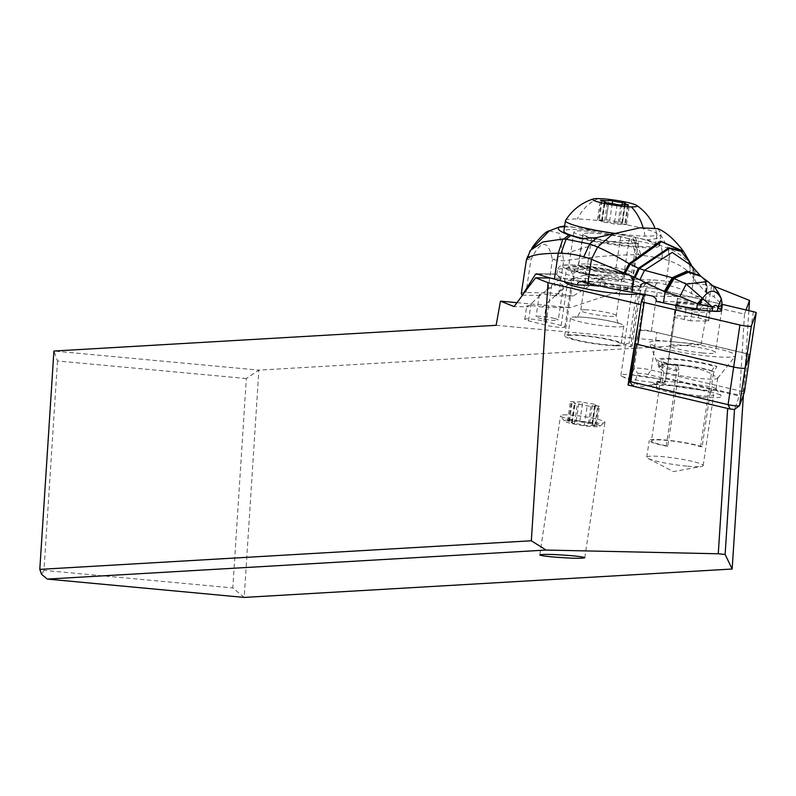 <?xml version="1.0" encoding="UTF-8"?>
<svg xmlns="http://www.w3.org/2000/svg" width="796" height="796" viewBox="0 0 796 796"><rect width="100%" height="100%" fill="white"/><g stroke="black" fill="none" stroke-linecap="round" stroke-linejoin="round"><path stroke-width="0.6" stroke-dasharray="3.98 2.98" d="M646.223 288.102L643.904 294.421L646.223 288.102A7.184 0.816 -171.5 0 1 650.302 287.983A7.184 0.816 -171.5 0 1 657.635 289.157L722.38 304.39L657.635 289.157A7.184 0.816 -171.5 0 0 650.302 287.983A7.184 0.816 -171.5 0 0 646.223 288.102L639.974 330.121L635.108 343.394M721.554 310.122A23.174 2.637 8.5 0 0 689.018 303.246A23.174 2.637 8.5 0 0 675.854 303.674A23.174 2.637 8.5 0 0 684.898 307.176M749.951 354.777A7.184 0.816 8.5 0 0 749.275 354.329A7.184 0.816 8.5 0 0 747.155 353.713L651.387 331.166A7.184 0.816 8.5 0 0 644.054 330.002A7.184 0.816 8.5 0 0 639.974 330.121M702.281 352.946A23.174 2.637 -171.5 0 1 669.605 345.693A23.174 2.637 -171.5 0 1 682.769 345.265A23.174 2.637 -171.5 0 1 715.455 352.519A23.174 2.637 -171.5 0 1 702.281 352.946M630.591 346.837A38.178 4.348 8.5 0 0 632.193 345.882A38.178 4.348 8.5 0 0 628.989 343.564A22.457 2.557 8.5 0 0 625.477 344.399A22.457 2.557 8.5 0 0 630.591 346.837L638.472 293.873M629.457 381.095L631.775 374.777A22.457 2.557 8.5 0 0 637.049 375.841A22.457 2.557 8.5 0 0 653.028 378.07A22.457 2.557 8.5 0 0 664.302 378.349L647.874 374.478A6.288 0.716 8.5 0 0 641.457 373.463A6.288 0.716 8.5 0 0 637.885 373.563L633.248 386.239M631.775 374.777L644.521 295.356L641.128 304.619L638.203 322.569M643.636 295.167A22.457 2.557 8.5 0 0 644.521 295.356M746.031 309.962L744.489 314.161L677.456 298.391A22.457 2.557 8.5 0 0 677.784 298.042A22.457 2.557 8.5 0 0 646.262 291.028A22.457 2.557 8.5 0 0 636.86 290.6L628.989 343.564M652.402 382.309A22.457 2.557 -171.5 0 1 621.895 376.249A22.457 2.557 -171.5 0 1 620.89 375.294A22.457 2.557 -171.5 0 1 633.795 374.886A22.457 2.557 -171.5 0 1 665.307 381.901A22.457 2.557 -171.5 0 1 664.063 382.528A22.457 2.557 -171.5 0 1 652.402 382.309M734.4 409.433L727.673 408.467M744.489 314.161L739.583 395.284L734.509 409.363M748.867 310.629L743.414 394.995M677.456 298.391L665.774 377.911A22.457 2.557 8.5 0 1 664.302 378.349L739.315 396.01L744.429 392.199M246.342 378.548L57.511 360.966L53.919 351.036L258.889 370.13L244.193 597.418L232.8 587.945L246.342 378.548L258.889 370.13L701.097 344.389L711.743 285.336L712.918 285.804M617.109 288.61L627.288 289.963A13.472 1.562 8.6 0 0 638.82 290.182L639.238 289.028L631.019 289.535L617.109 288.61C611.835 283.704 605.716 282.888 598.761 286.162L573.677 280.769A38.178 4.438 -171.4 0 1 569.13 279.675A38.178 4.438 -171.4 0 1 556.802 274.431A38.178 4.438 -171.4 0 1 556.941 274.152L559.877 278.242L561.289 278.202A11.562 1.313 8.5 0 0 565.458 278.69A11.562 1.313 8.5 0 0 572.105 278.481A11.562 1.313 8.5 0 0 572.105 278.401L654.023 279.963L711.743 285.336M559.877 278.242L550.514 278.063M566.523 268.441A38.178 4.348 -171.5 0 1 576.294 266.998A38.178 4.348 -171.5 0 1 618.691 272.113C625.159 273.715 629.148 275.118 630.661 276.321A30.089 3.423 8.5 0 0 582.224 268.501A30.089 3.423 8.5 0 0 574.513 269.635A30.089 3.423 8.5 0 0 593.02 275.605L570.871 271.207A38.178 4.348 -171.5 0 1 566.523 268.441L564.553 281.685A38.178 4.348 -171.5 0 1 564.553 281.685A38.178 4.348 -171.5 0 1 574.324 280.242A38.178 4.348 -171.5 0 1 636.86 290.6M574.075 278.51L584.503 275.118L587.826 274.739A38.178 4.438 -171.4 0 1 619.975 280.64A38.178 4.438 -171.4 0 1 623.925 281.724L624.382 276.162L621.278 273.336L618.691 272.113M623.925 281.724C632.372 283.675 637.735 285.416 639.994 286.938L640.004 286.918A17.97 2.09 -171.4 0 1 644.621 286.271L655.098 286.47L632.123 280.55A89.829 10.438 8.6 0 0 608.174 275.118L607.716 275.068M639.954 293.704L641.238 285.097L639.994 286.938C641.845 283.575 641.596 284.272 639.238 289.028L639.039 289.336A4.487 4.458 -160.1 0 0 638.82 290.182M570.871 271.207L574.334 276.361L573.677 280.769M624.591 277.316A38.178 4.438 8.6 0 0 620.641 276.222A38.178 4.438 8.6 0 0 583.16 269.695A38.178 4.438 8.6 0 0 558.086 269.386A38.178 4.438 8.6 0 0 557.469 270.023C558.076 266.58 560.921 264.899 566.006 264.978C576.413 264.66 590.572 266.172 608.472 269.516C623.487 272.899 630.81 275.118 630.442 276.152L632.919 281.615L632.253 286.023A38.178 4.438 -171.4 0 1 631.676 286.51A28.298 3.283 -171.4 0 1 631.716 286.759A28.298 3.283 -171.4 0 1 604.791 286.003A38.178 4.438 -171.4 0 1 600.045 285.416L600.751 281.008L593.02 275.605M604.791 286.003L605.457 281.585C601.786 277.625 597.279 275.316 591.935 274.67A28.298 3.283 -171.4 0 1 586.234 273.346L577.697 271.147A28.298 3.283 -171.4 0 1 568.563 267.267A28.298 3.283 -171.4 0 1 585.458 266.789A28.298 3.283 -171.4 0 1 615.388 271.864L623.925 274.063A28.298 3.283 -171.4 0 1 628.452 275.366A33.681 3.91 8.6 0 0 586.732 266.163A33.681 3.91 8.6 0 0 563.319 267.297A33.681 3.91 8.6 0 0 591.935 274.67M631.676 286.51L632.352 282.102C632.78 278.212 631.487 275.963 628.452 275.366M536.594 273.764L556.941 274.152L537.917 274.232M607.726 275.068L584.503 275.118M600.781 278.948L573.09 296.062L554.941 295.754L558.493 292.908L563.379 286.172C561.309 282.043 554.693 284.192 543.539 292.63L551.718 285.048L560.901 278.739L571.996 278.958L572.851 278.421M560.901 278.739L560.543 278.182M616.502 345.822A30.089 3.423 -171.5 0 1 583.488 341.872A30.089 3.423 -171.5 0 1 564.672 335.832A30.089 3.423 -171.5 0 1 572.374 334.698A30.089 3.423 -171.5 0 1 605.378 338.648A30.089 3.423 -171.5 0 1 624.203 344.688A30.089 3.423 -171.5 0 1 616.502 345.822M632.253 286.023L632.8 286.849C632.581 287.694 630.014 288.082 625.099 288.013L600.045 285.416M614.154 345.245A26.945 3.065 -171.5 0 1 584.602 341.703A26.945 3.065 -171.5 0 1 567.777 336.3A26.945 3.065 -171.5 0 1 574.722 335.285A26.945 3.065 -171.5 0 1 604.263 338.827A26.945 3.065 -171.5 0 1 621.089 344.23A26.945 3.065 -171.5 0 1 614.154 345.245M721.494 310.54A16.169 1.881 8.6 0 0 720.659 309.773A134.743 15.651 8.6 0 0 704.957 303.644A107.788 12.527 -171.4 0 1 700.808 302.231L699.246 296.998A107.788 12.527 -171.4 0 1 691.386 293.435A89.829 10.438 8.6 0 0 665.625 284.6L659.058 282.908L648.571 282.709A13.472 1.562 8.6 0 0 645.108 283.197L643.934 286.46A4.487 4.458 -160.1 0 0 639.039 289.336L641.457 286.918L628.472 286.122A4.487 0.677 97.6 0 1 628.551 286.162L599.836 282.331A13.472 1.562 8.6 0 0 591.766 281.635L581.289 281.436M683.854 251.964L693.047 269.297L693.714 278.471L691.386 293.435M690.152 264.819L690.062 273.754C685.306 268.361 678.351 264.023 669.197 260.77L662.023 258.461L638.611 254.73L634.422 240.501L660.262 245.466L668.381 248.412C678.102 252.581 685.217 257.854 689.734 264.232L690.152 264.819M690.052 262.541L692.848 268.958L693.515 278.152L690.48 274.232M693.515 278.152L692.978 269.197M690.301 263.018L694.202 271.028L703.535 278.729C706.818 282.212 707.833 286.938 706.589 292.888L694.978 280.779L693.714 278.471M691.814 265.934L694.202 271.028L694.978 280.779M705.654 292.261C706.788 286.53 705.823 281.864 702.739 278.242L700.341 275.933M706.271 292.679C707.395 286.839 706.38 282.122 703.226 278.53L700.749 276.252M700.888 276.361L703.435 278.67C706.719 282.172 707.743 286.888 706.49 292.829M703.535 278.729L710.49 283.754C713.713 286.968 714.908 291.346 714.072 296.898L706.589 292.888L704.957 303.644M721.823 299.973L721.902 304.53L714.072 296.898M721.902 304.53L722.27 305.395M656.392 301.385L700.808 302.231M707.753 281.505L716.35 289.764M721.872 300.122L722.101 304.798M721.285 298.58L721.504 304.181L720.659 309.773M696.341 308.41L713.385 308.739L710.181 310.609L709.863 309.753L708.549 321.136L690.6 320.788L691.943 311.972L692.729 310.281L696.341 308.41L685.356 306.828L676.998 304.679L677.446 305.495L676.998 304.679A23.094 2.687 -171.4 0 1 678.918 302.55A23.094 2.687 -171.4 0 1 704.52 305.206L702.162 305.962L701.147 307.535L709.863 309.753L712.878 307.355L713.385 308.739L712.748 308.659M685.505 306.838L685.933 309.306L677.227 307.037L677.446 305.495A21.79 2.527 -171.4 0 1 676.61 304.689A21.79 2.527 -171.4 0 1 679.864 303.793A21.79 2.527 -171.4 0 1 682.222 303.774A21.79 2.527 -171.4 0 1 702.162 305.962M710.181 310.609L709.883 312.311L691.943 311.972M708.549 321.136L709.883 312.311M708.261 320.34L698.41 317.803A22.457 2.607 8.6 0 0 674.093 316.748A22.457 2.607 8.6 0 0 674.481 317.355L690.6 320.788M698.41 317.803L699.475 310.748L701.147 307.535M677.227 307.037L675.545 310.291A22.457 2.607 -171.4 0 1 675.157 309.694A22.457 2.607 -171.4 0 1 675.227 309.535A22.457 2.607 -171.4 0 1 680.948 308.828A22.457 2.607 -171.4 0 1 699.475 310.748M675.545 310.291L674.481 317.355M692.729 310.281L685.933 309.306L684.331 319.892M657.884 228.681L661.118 233.536L660.72 234.86L668.252 248.362C669.774 251.606 670.093 255.735 669.197 260.77L668.381 248.412M564.523 226.89A49.402 5.741 -171.4 0 1 574.125 227.288L632.104 236.641L646.7 239.944A49.402 5.741 -171.4 0 1 659.277 245.815A49.402 5.741 -171.4 0 1 631.835 246.83A49.402 5.741 -171.4 0 1 581.01 238.661M646.7 239.944L656.65 238.601L660.72 234.86M629.268 238.77L620.731 236.571A28.298 3.283 8.6 0 0 590.811 231.507A28.298 3.283 8.6 0 0 573.916 231.974A28.298 3.283 8.6 0 0 583.05 235.855L591.577 238.054A28.298 3.283 8.6 0 0 621.507 243.128A28.298 3.283 8.6 0 0 638.402 242.651A28.298 3.283 8.6 0 0 629.268 238.77L623.925 274.063M529.698 251.526L531.678 248.72M526.385 260.023A17.97 17.651 -171 0 1 528.425 254.193A17.97 5.303 -150 0 0 530.992 259.466A17.97 2.09 -171.4 0 0 526.365 260.153M573.09 296.062A89.829 10.438 8.6 0 0 558.613 293.943A17.97 2.09 8.6 0 0 547.409 292.948L525.977 292.54A17.97 2.09 8.6 0 0 521.35 293.226M540.156 295.475L522.693 295.137M540.773 295.485A11.224 1.303 -171.4 0 1 539.38 294.62A11.224 1.303 -171.4 0 1 554.941 295.754M539.996 295.435L527.967 306.838L514.087 306.569M601.169 279.018L606.224 275.525M555.558 295.764L567.12 285.336L571.996 278.958M632.123 280.55L636.034 254.73C615.199 254.869 591.07 256.909 563.628 260.839A17.97 2.09 8.6 0 0 552.424 259.844C548.394 239.327 541.24 239.208 530.992 259.466L525.977 292.54M655.098 286.47A4.487 3.353 91.1 0 1 658.471 282.829A4.487 3.353 91.1 0 1 659.058 282.908M662.023 258.461C662.531 251.934 661.944 247.606 660.262 245.466L656.65 238.601M574.125 227.288L564.672 225.925M549.22 230.89L559.359 233.298L562.772 254.869C587.587 245.476 610.383 240.641 631.158 240.352L634.422 240.501L632.104 236.641M558.613 293.943L563.628 260.839A17.97 1.522 -99.8 0 1 562.772 254.869L552.424 259.844L547.409 292.948M638.611 254.73L636.034 254.73L631.158 240.352M555.399 295.724L542.365 307.107L570.225 307.634L654.023 279.963M543.897 321.116L561.15 325.474A11.562 1.313 -171.5 0 1 564.891 327.027A11.562 1.313 -171.5 0 1 558.235 327.236A11.562 1.313 -171.5 0 1 545.748 325.186L528.494 320.828A11.562 1.313 -171.5 0 1 524.763 319.266A11.562 1.313 -171.5 0 1 531.41 319.057A11.562 1.313 -171.5 0 1 543.897 321.116L546.474 303.843M542.365 307.107A11.562 1.313 8.5 0 0 533.38 305.823A11.562 1.313 8.5 0 0 526.733 306.032A11.562 1.313 8.5 0 0 527.967 306.838M516.972 302.679L570.225 307.634M496.127 325.305L701.097 344.389M57.511 360.966L43.969 570.354L232.8 587.945M43.969 570.354L41.591 574.344M554.623 318.49A11.224 1.303 8.6 0 0 542.743 316.48A11.224 1.303 8.6 0 0 536.046 316.669A11.224 1.303 8.6 0 0 539.668 318.211A11.224 1.303 8.6 0 0 551.538 320.221A11.224 1.303 8.6 0 0 558.245 320.032A11.224 1.303 8.6 0 0 554.623 318.49M577.458 316.917A26.945 3.065 -171.5 0 1 607 320.46A26.945 3.065 -171.5 0 1 623.825 325.863A26.945 3.065 -171.5 0 1 616.88 326.877A26.945 3.065 -171.5 0 1 587.339 323.345A26.945 3.065 -171.5 0 1 570.513 317.942A26.945 3.065 -171.5 0 1 577.458 316.917M585.329 263.954A26.945 3.065 8.5 0 0 578.393 264.978A26.945 3.065 8.5 0 0 595.209 270.381A26.945 3.065 8.5 0 0 624.76 273.914A26.945 3.065 8.5 0 0 631.696 272.899A26.945 3.065 8.5 0 0 614.88 267.496A26.945 3.065 8.5 0 0 585.329 263.954M589.926 233.059A26.945 3.065 -171.5 0 1 619.467 236.601A26.945 3.065 -171.5 0 1 636.293 242.004A26.945 3.065 -171.5 0 1 629.347 243.019A26.945 3.065 -171.5 0 1 599.806 239.477A26.945 3.065 -171.5 0 1 582.98 234.074A26.945 3.065 -171.5 0 1 589.926 233.059M584.174 238.73A46.258 5.264 8.5 0 0 643.476 246.591A46.258 5.264 8.5 0 0 655.397 244.85A46.258 5.264 8.5 0 0 626.512 235.576A46.258 5.264 8.5 0 0 575.797 229.497A46.258 5.264 8.5 0 0 563.876 231.238M565.538 220.502A46.258 5.264 -171.5 0 1 577.359 218.999A46.258 5.264 -171.5 0 1 627.029 224.88A46.258 5.264 -171.5 0 1 656.939 234.094A46.258 5.264 -171.5 0 1 656.959 234.352A46.258 5.264 -171.5 0 1 645.039 236.104A46.258 5.264 -171.5 0 1 614.99 233.407M619.587 221.965L622.432 222.681A7.552 0.856 8.5 0 0 621.756 222.93A7.552 0.856 8.5 0 0 625.487 224.243L626.492 224.601L624.661 224.562A7.552 0.856 8.5 0 0 619.845 224.134A7.552 0.856 8.5 0 0 617.905 224.422A7.552 0.856 8.5 0 0 617.905 224.432L614.233 224.034A7.552 0.856 8.5 0 0 604.413 222.343L601.567 221.626A7.552 0.856 8.5 0 0 602.244 221.378A7.552 0.856 8.5 0 0 598.512 220.064L597.507 219.706L599.338 219.746A7.552 0.856 8.5 0 0 604.154 220.174A7.552 0.856 8.5 0 0 606.104 219.885A7.552 0.856 8.5 0 0 606.104 219.875L609.766 220.273A7.552 0.856 8.5 0 0 619.587 221.965L622.154 204.711M665.774 377.911L739.583 395.284M701.216 397.005A35.482 4.04 -171.5 0 1 665.555 391.373A35.482 4.04 -171.5 0 1 651.486 385.483A35.482 4.04 -171.5 0 1 671.346 385.234A35.482 4.04 -171.5 0 1 721.216 395.851A35.482 4.04 -171.5 0 1 701.216 397.005M697.276 395.512A28.517 3.244 8.5 0 0 713.674 394.995A28.517 3.244 8.5 0 0 710.171 392.846L710.808 392.856A29.422 3.343 -171.5 0 0 678.301 386.468A29.422 3.343 -171.5 0 0 656.362 386.478A29.422 3.343 -171.5 0 0 673.585 392.149L674.222 392.159A28.517 3.244 8.5 0 0 697.276 395.512M662.173 382.946L663.834 371.722A29.193 3.323 8.5 0 0 701.157 378.568A29.193 3.323 8.5 0 0 717.644 378.219A29.193 3.323 8.5 0 0 717.743 378.02A29.193 3.323 8.5 0 0 713.097 375.443L711.425 386.667A29.193 3.323 -171.5 0 1 715.942 388.836A29.193 3.323 -171.5 0 1 716.072 389.234A29.193 3.323 -171.5 0 1 699.485 389.791A29.193 3.323 -171.5 0 1 662.173 382.946L657.118 381.403M713.097 375.443L713.942 371.762L716.927 366.449L714.36 366.459L711.843 370.886L700.56 446.755L702.152 446.785L710.171 392.846M651.486 385.483L657.178 381.314L673.675 381.871C689.386 383.423 702.052 385.165 711.664 387.105L710.808 392.856M673.585 392.149L676.729 371.055A29.422 3.343 -171.5 0 1 659.526 365.603A29.422 3.343 -171.5 0 1 659.496 365.374A29.422 3.343 -171.5 0 1 667.078 364.269A29.422 3.343 -171.5 0 1 676.212 364.827A29.422 3.343 -171.5 0 1 713.942 371.762M663.834 371.722L659.357 367.981L659.367 366.727L661.983 365.165L667.565 364.488L676.212 364.827C691.913 366.598 704.341 369.891 713.505 374.717M674.152 341.862A43.661 4.965 8.5 0 0 649.397 343.026A43.661 4.965 8.5 0 0 710.908 356.349A43.661 4.965 8.5 0 0 735.564 355.842A43.661 4.965 8.5 0 0 674.152 341.862M635.108 343.404L639.695 330.877A10.776 1.224 -171.5 0 1 645.815 330.698A10.776 1.224 -171.5 0 1 656.809 332.449L749.991 354.528M748.628 354.061L743.036 391.662L744.031 392.368M743.036 391.662L651.218 370.05A10.776 1.224 8.5 0 0 640.223 368.299A10.776 1.224 8.5 0 0 634.104 368.478L629.447 381.204M676.729 371.055L675.326 365.663A32.566 3.701 -171.5 0 1 657.217 359.822A32.566 3.701 -171.5 0 1 665.575 358.339A32.566 3.701 -171.5 0 1 716.927 366.449M675.326 365.663L677.874 365.762A28.905 3.293 -171.5 0 1 660.829 360.379A28.905 3.293 -171.5 0 1 668.242 359.066A28.905 3.293 -171.5 0 1 714.36 366.459M711.843 370.886A26.278 2.995 8.5 0 0 669.496 364.021A26.278 2.995 8.5 0 0 662.73 365.016A26.278 2.995 8.5 0 0 662.76 365.215A26.278 2.995 8.5 0 0 679.068 370.269L667.784 446.128A26.278 2.995 -171.5 0 1 651.446 440.875A26.278 2.995 -171.5 0 1 658.222 439.88A26.278 2.995 -171.5 0 1 687.087 443.352A26.278 2.995 -171.5 0 1 700.56 446.755M677.874 365.762L679.068 370.269M702.152 446.785A28.517 3.244 8.5 0 0 665.625 440.029A28.517 3.244 8.5 0 0 649.228 440.546A28.517 3.244 8.5 0 0 666.202 446.098L667.784 446.128M686.769 466.128A28.517 3.244 -171.5 0 1 648.034 458.446A28.517 3.244 -171.5 0 1 646.75 457.222A28.517 3.244 -171.5 0 1 663.148 456.705A28.517 3.244 -171.5 0 1 703.167 465.61A28.517 3.244 -171.5 0 1 701.584 466.416A28.517 3.244 -171.5 0 1 686.769 466.128M666.202 446.098L674.222 392.159M566.294 414.855A22.457 2.557 8.5 0 0 560.513 415.701A22.457 2.557 8.5 0 0 560.613 416.01A22.457 2.557 8.5 0 0 592.025 422.716A22.457 2.557 8.5 0 0 599.159 423.154A22.457 2.557 8.5 0 0 604.751 422.577A22.457 2.557 8.5 0 0 604.94 422.308A22.457 2.557 8.5 0 0 573.428 415.293A22.457 2.557 8.5 0 0 566.294 414.855M568.931 420.099A17.97 2.04 8.5 0 0 564.384 421.024A17.97 2.04 8.5 0 0 576.473 424.557A17.97 2.04 8.5 0 0 595.209 426.736A17.97 2.04 8.5 0 0 599.687 426.268A17.97 2.04 8.5 0 0 589.557 422.636A17.97 2.04 8.5 0 0 568.931 420.099M579.836 421.542A7.552 0.856 8.5 0 0 589.657 423.223L592.503 423.95A7.552 0.856 8.5 0 0 591.826 424.188A7.552 0.856 8.5 0 0 595.557 425.512L596.562 425.86L594.731 425.82A7.552 0.856 8.5 0 0 589.916 425.392A7.552 0.856 8.5 0 0 587.975 425.681A7.552 0.856 8.5 0 0 587.965 425.691L584.304 425.293A7.552 0.856 8.5 0 0 574.483 423.601L571.637 422.885A7.552 0.856 8.5 0 0 572.314 422.636A7.552 0.856 8.5 0 0 568.583 421.323L567.578 420.965L569.409 421.004A7.552 0.856 8.5 0 0 574.224 421.432A7.552 0.856 8.5 0 0 576.175 421.144L579.836 421.542L582.722 402.119L579.06 401.711A7.552 0.856 -171.5 0 1 579.06 401.731A7.552 0.856 -171.5 0 1 577.11 402.01A7.552 0.856 -171.5 0 1 572.294 401.582L570.463 401.552L571.478 401.9A7.552 0.856 -171.5 0 1 575.2 403.214A7.552 0.856 -171.5 0 1 574.523 403.463L577.369 404.179A7.552 0.856 -171.5 0 1 587.189 405.87L590.861 406.278A7.552 0.856 -171.5 0 1 590.861 406.259A7.552 0.856 -171.5 0 1 592.801 405.98A7.552 0.856 -171.5 0 1 597.627 406.408L599.448 406.438L598.443 406.089A7.552 0.856 -171.5 0 1 594.712 404.776A7.552 0.856 -171.5 0 1 595.388 404.527L592.542 403.811A7.552 0.856 -171.5 0 1 582.722 402.119M576.175 421.144A7.552 0.856 8.5 0 0 576.175 421.134L579.06 401.731M590.861 406.278L587.975 425.681M651.387 331.166L657.635 289.157M753.404 311.694L747.155 353.713M556.802 274.431L557.469 270.023A38.178 4.438 8.6 0 0 569.797 275.257A38.178 4.438 8.6 0 0 574.334 276.361M600.751 281.008A38.178 4.438 8.6 0 0 605.457 281.585M632.352 282.102A38.178 4.438 8.6 0 0 632.919 281.615M640.004 286.918A4.487 4.458 19.9 0 1 645.108 283.197M643.934 286.46A17.97 2.09 -171.4 0 1 628.551 286.162M627.288 289.963A4.487 0.677 97.6 0 1 628.472 286.122L599.766 282.291A4.487 0.677 -82.4 0 0 598.642 285.734M699.246 296.998L652.73 296.112M588.483 283.286A4.487 3.353 91.1 0 1 591.189 281.555A4.487 3.353 91.1 0 1 591.766 281.635M599.836 282.331A4.487 0.677 -82.4 0 0 599.766 282.291L580.702 281.356M669.197 260.77L665.625 284.6M705.415 292.102C706.669 286.351 705.714 281.694 702.55 278.122L699.992 275.645M712.878 307.355L704.52 305.206M690.062 273.754L689.734 264.232L683.376 251.277M634.75 237.208L636.8 240.691L640.73 254.829M648.571 282.709A4.487 3.353 -88.9 0 0 647.994 282.63A4.487 3.353 -88.9 0 0 644.621 286.271M561.15 325.474L567.12 285.336M551.718 285.048L545.748 325.186M528.494 320.828L531.071 303.545M620.731 236.571L615.388 271.864M577.697 271.147L583.05 235.855M591.577 238.054L586.234 273.346M585.339 309.753A17.97 2.04 8.5 0 0 580.712 310.43A17.97 2.04 8.5 0 0 591.925 314.032A17.97 2.04 8.5 0 0 611.627 316.39A17.97 2.04 8.5 0 0 616.253 315.714A17.97 2.04 8.5 0 0 605.03 312.112A17.97 2.04 8.5 0 0 585.339 309.753M590.592 274.441A17.97 2.04 -171.5 0 1 610.283 276.809A17.97 2.04 -171.5 0 1 621.497 280.411A17.97 2.04 -171.5 0 1 616.87 281.087A17.97 2.04 -171.5 0 1 597.179 278.719A17.97 2.04 -171.5 0 1 585.965 275.118A17.97 2.04 -171.5 0 1 590.592 274.441M645.039 236.104A50.307 37.521 -88.9 0 0 643.039 227.387M598.463 198.582A50.307 37.521 -88.9 0 0 577.359 218.999M625.318 203.269L622.432 222.681M628.313 205.229L625.487 224.243M627.556 205.139L624.661 224.562M620.79 205.02L617.895 224.432M617.119 204.612L614.233 224.034M607.298 202.92L604.413 222.343M604.433 202.383L601.567 221.626M601.408 200.642L598.512 220.064M602.154 200.811L599.338 219.746M606.104 219.865L608.99 200.483M608.602 203.04L606.104 219.875L608.602 203.04M612.253 203.547L609.766 220.273M647.874 374.478L651.218 370.05L656.809 332.449M639.695 330.877L634.104 368.478L637.885 373.563M595.388 404.527L592.503 423.95M589.657 423.223L592.542 403.811M598.443 406.089L595.557 425.512M569.409 421.004L572.294 401.582M568.583 421.323L571.478 401.9M571.637 422.885L574.523 403.463M574.483 423.601L577.369 404.179M584.304 425.293L587.189 405.87M594.731 425.82L597.627 406.408M721.703 310.5L715.455 352.519M675.854 303.674L669.605 345.693M620.89 375.294L625.477 344.399M639.875 294.261L632.193 345.882M574.513 269.635L564.672 335.832M632.8 286.839L624.203 344.688M658.471 282.829L647.994 282.63C641.168 283.844 646.103 280.57 640.223 286.082L640.193 286.142M677.207 304.709L676.431 304.251L675.227 309.535M685.545 306.848L677.137 304.679M685.416 306.828L696.102 308.36M712.838 308.659L695.734 308.331M675.157 309.694L674.093 316.748M659.277 245.815L661.128 233.546M564.891 327.027L572.105 278.481M524.763 319.266L526.733 306.032M556.991 274.113L536.345 273.715M539.38 294.62L536.046 316.669M563.379 286.172L558.245 320.032M573.916 231.974L568.563 267.267M638.402 242.651L631.716 286.759M623.825 325.863L621.089 344.23M570.513 317.942L567.777 336.3M578.592 317.077L574.951 317.186C575.409 315.803 576.782 319.803 580.712 310.43L585.965 275.118C584.672 264.7 582.145 268.182 582.423 266.978C586.125 269.118 613.169 273.904 623.616 273.764L627.258 273.645C626.522 272.371 624.601 274.63 621.497 280.411L616.253 315.714C617.547 326.131 620.064 322.659 619.785 323.853C616.094 321.723 589.04 316.937 578.592 317.077M636.293 242.004L631.696 272.899M582.98 234.074L578.393 264.978M656.959 234.352L655.397 244.85M656.939 234.094A50.307 50.307 0 0 0 654.73 227.576M622.611 222.621L625.507 203.199M621.756 222.93L624.452 204.801M626.492 224.601L629.377 205.179M601.388 221.686L604.273 202.274M602.244 221.378L605.04 202.572M597.507 219.706L600.393 200.284M715.942 388.836L721.216 395.851M717.743 378.02L716.072 389.234M659.496 365.374L659.237 367.145M657.168 381.045L656.362 386.478M659.357 367.981L649.397 343.026M717.644 378.219L735.564 355.842M659.526 365.603L657.217 359.822M662.76 365.215L660.829 360.379M662.73 365.016L651.446 440.875M646.75 457.222L649.228 440.546M703.167 465.61L713.674 394.995M648.034 458.446L673.446 471.62L701.584 466.416M665.307 381.901L677.784 298.042M621.895 376.249L641.904 386.627L664.063 382.528M539.817 554.892L560.513 415.701M564.384 421.024L560.613 416.01M584.791 557.767L604.94 422.308M599.687 426.268L604.751 422.577M592.682 423.88L595.577 404.458M591.826 424.188L594.712 404.776M567.578 420.965L570.463 401.552M572.314 422.636L575.2 403.214M571.458 422.955L574.344 403.532M596.562 425.86L599.448 406.438"/><path stroke-width="1.19" d="M641.357 301.376L643.904 294.421L641.357 301.376A7.184 0.816 -171.5 0 1 641.357 301.376A7.184 0.816 -171.5 0 0 642.024 301.863A7.184 0.816 -171.5 0 1 641.357 301.376L635.108 343.414A7.184 0.816 8.5 0 0 635.775 343.882A7.184 0.816 8.5 0 0 637.904 344.499L733.673 367.046A7.184 0.816 8.5 0 0 741.006 368.21A7.184 0.816 8.5 0 0 745.086 368.09L749.951 354.817A7.184 0.816 8.5 0 0 749.951 354.797A7.184 0.816 8.5 0 0 749.951 354.777M749.991 354.528L745.086 368.09A7.184 0.816 -171.5 0 1 741.006 368.21A7.184 0.816 -171.5 0 1 733.673 367.046L739.922 325.027A7.184 0.816 -171.5 0 0 747.255 326.191A7.184 0.816 -171.5 0 0 751.334 326.071L756.2 312.798L749.951 354.797L756.2 312.798A7.184 0.816 -171.5 0 1 756.2 312.798A7.184 0.816 -171.5 0 0 755.523 312.311A7.184 0.816 -171.5 0 0 753.404 311.694L722.38 304.39L753.404 311.694A7.184 0.816 -171.5 0 1 755.523 312.311A7.184 0.816 -171.5 0 1 756.2 312.778L751.334 326.071A7.184 0.816 -171.5 0 1 747.255 326.191A7.184 0.816 -171.5 0 1 739.922 325.027L644.153 302.48A7.184 0.816 -171.5 0 1 642.024 301.863A7.184 0.816 -171.5 0 0 644.153 302.48L637.904 344.499M684.898 307.176A23.174 2.637 8.5 0 0 708.53 310.928A23.174 2.637 8.5 0 0 721.703 310.5A23.174 2.637 8.5 0 0 721.554 310.122M641.357 301.415L635.108 343.394A7.184 0.816 8.5 0 0 635.108 343.414L636.432 344.151L630.84 381.752L629.716 381.851L633.248 386.239L730.121 409.045L734.38 409.462L739.325 405.821M564.553 281.704A38.178 4.348 -171.5 0 0 588.503 289.356A38.178 4.348 -171.5 0 0 630.303 294.351A38.178 4.348 -171.5 0 0 638.472 293.873A22.457 2.557 8.5 0 0 643.636 295.167M727.673 408.467L718.271 553.777L725.126 554.434L732.161 569.021L244.193 597.418L47.292 579.08L546.046 550.056L531.33 540.773L39.8 569.379L53.919 351.036L496.127 325.305L500.485 301.147L516.972 302.679M734.509 409.363L725.126 554.434M746.031 309.962L749.524 300.41L748.867 310.629M743.414 394.995L732.161 569.021M744.429 392.199L739.494 405.691A7.184 0.816 8.5 0 1 739.434 405.761A7.184 0.816 8.5 0 1 735.414 405.811A7.184 0.816 8.5 0 1 728.081 404.647L630.84 381.752M638.203 322.569L628.024 385.015L633.248 386.239M640.88 304.56L548.016 282.709L531.33 540.773M546.046 550.056L718.271 553.777M552.364 556.911C570.414 558.364 581.219 558.653 584.791 557.767C584.493 557.2 580.304 556.533 572.244 555.747C554.195 554.305 543.389 554.016 539.817 554.892C540.116 555.459 544.305 556.135 552.364 556.911M749.524 300.41L712.918 285.804M550.514 278.063L535.668 277.774L548.016 282.709M535.668 277.774L522.335 295.137L535.529 274.182L536.594 273.764A89.829 10.438 8.6 0 0 554.354 279.078L577.339 284.998L587.816 285.197A17.97 2.09 -171.4 0 1 598.582 286.132L598.89 285.794M577.339 284.998A4.487 3.353 -88.9 0 1 580.702 281.356A4.487 3.353 -88.9 0 1 581.289 281.436L587.856 283.127A89.829 10.438 8.6 0 0 631.974 292.301A107.788 12.527 -171.4 0 1 652.73 296.112L655.934 298.56L656.392 301.385A107.788 12.527 -171.4 0 1 663.426 302.858A134.743 15.651 8.6 0 0 696.619 309.326A16.169 1.881 8.6 0 0 712.102 311.067L717.325 311.166A16.169 1.881 8.6 0 0 721.494 310.54L722.261 305.495M526.365 260.153L521.35 293.236A17.97 2.09 8.6 0 0 521.35 293.236L526.365 260.163A17.97 17.651 -171 0 1 526.385 260.023A17.97 17.97 0 0 0 526.365 260.153L526.365 260.153A17.97 2.09 -171.4 0 1 526.365 260.153C527.43 255.735 538.076 253.426 558.275 253.227A66.287 49.442 -88.9 0 1 561.081 253.227A173.956 129.748 91.1 0 1 583.776 256.829A129.539 96.614 91.1 0 1 591.458 259.307L634.263 277.197L638.342 268.182L630.193 264.192L661.506 241.745L683.854 251.964L690.052 262.541M631.974 292.301L634.263 277.197L638.342 268.182M721.564 299.206L721.544 299.147C717.196 289.664 718.042 292.6 716.35 289.754L721.345 298.769L717.883 307.455L722.101 304.798M634.392 277.267L665.088 291.943L679.824 296.639L697.475 303.704L712.679 307.306L686.172 284.082L672.65 277.864L687.296 271.337L700.341 275.933M639.805 279.953L644.551 270.302L672.202 277.734L664.252 291.595M699.992 275.645L687.008 271.078L672.202 277.734L664.6 291.734M663.426 302.858L665.088 291.943L673.346 278.083M665.516 292.092L673.794 278.232L688.062 272.003L700.749 276.252M722.27 305.395L721.345 298.769C715.763 288.829 709.515 288.709 702.609 298.41L700.052 304.351M696.619 309.326L697.475 303.704L702.241 298.211L698.938 304.072M665.983 292.261L674.252 278.391L688.411 272.272L700.888 276.361L707.753 281.505L686.172 284.082L679.824 296.639M691.814 265.934L672.212 252.412L644.551 270.302L639.347 268.55L669.466 248.402L681.038 251.367L690.301 263.018L691.814 265.934L700.888 276.361M690.301 263.018L680.461 250.581L668.809 247.795L638.511 268.252L639.347 268.55L635.148 277.625M587.856 283.127L591.458 259.307L597.627 247.029C606.93 251.158 617.447 256.69 629.178 263.635L630.193 264.192L625.119 273.426M612.88 233.954L597.04 237.566L589.687 243.974L597.627 247.029L612.88 233.954L640.004 227.805L657.884 228.681M597.04 237.566L581.01 238.661L568.951 234.999C559.678 231.556 556.494 228.89 559.389 226.999A49.402 5.741 -171.4 0 1 564.523 226.89M583.776 256.829L589.687 243.974L566.065 239.218L570.692 235.576M554.354 279.078L558.275 253.227L562.822 239.049L566.065 239.218L561.081 253.227M562.812 239.049L542.832 241.974L530.504 250.322L529.698 251.526M521.35 293.236A89.829 10.438 8.6 0 0 522.335 295.137M522.564 295.137L514.087 306.569L500.485 301.147M564.672 225.925L559.389 226.999M530.524 250.342L549.21 230.9L560.543 226.581M39.8 569.379L41.591 574.344L47.292 579.08M536.594 273.764L535.529 274.182L537.917 274.232M614.99 233.407A46.258 5.264 -171.5 0 1 565.439 220.751L563.876 231.238A46.258 5.264 8.5 0 0 584.174 238.73M565.439 220.751A46.258 5.264 -171.5 0 1 565.538 220.502A50.307 50.307 0 0 1 593.358 198.94A22.457 2.557 8.5 0 0 604.363 203.468A22.457 2.557 8.5 0 0 631.318 206.88A22.457 2.557 -171.5 0 0 636.591 205.368A22.457 2.557 -171.5 0 0 620.641 201.08A22.457 2.557 -171.5 0 0 598.463 198.582A22.457 2.557 8.5 0 0 593.358 198.94M628.372 204.821A7.552 0.856 -171.5 0 1 624.641 203.507A7.552 0.856 -171.5 0 1 625.318 203.269L622.472 202.542A7.552 0.856 -171.5 0 1 612.661 200.851L608.99 200.453A7.552 0.856 -171.5 0 1 608.99 200.463A7.552 0.856 -171.5 0 1 607.04 200.751A7.552 0.856 -171.5 0 1 602.224 200.323L600.393 200.284L601.408 200.642A7.552 0.856 -171.5 0 1 605.129 201.955A7.552 0.856 -171.5 0 1 604.462 202.204L607.298 202.92A7.552 0.856 -171.5 0 1 617.119 204.612L620.79 205.02A7.552 0.856 -171.5 0 1 620.79 205A7.552 0.856 -171.5 0 1 622.731 204.711A7.552 0.856 -171.5 0 1 627.556 205.139L628.313 205.229M628.024 385.015L629.457 381.095M730.121 409.045L728.081 404.647L733.673 367.046L636.432 344.151M750.021 354.598L744.429 392.209L750.021 354.598M629.437 381.234L635.029 343.613L629.716 381.851M739.922 325.027L644.153 302.48M751.334 326.071L739.494 405.691M587.816 285.197A4.487 3.353 91.1 0 1 588.483 283.286M717.325 311.166L717.883 307.455C716.649 304.669 714.908 304.619 712.679 307.306L712.102 311.067M623.955 272.899L629.178 263.635L660.451 241.069L683.376 251.277M563.717 239.069L568.951 234.999M643.039 227.387A50.307 37.521 -88.9 0 0 631.318 206.88M622.154 204.711L622.472 202.542M612.661 200.851L612.253 203.547M734.38 409.462L739.434 405.761M639.954 293.704L639.875 294.261M716.35 289.754C716.4 289.077 713.534 286.331 707.753 281.505M657.904 228.641C666.113 232.183 674.441 239.506 682.908 250.591L683.854 251.964M530.484 250.392L526.385 260.023M531.688 248.71C531.141 248.093 545.021 230.601 549.21 230.89M654.73 227.576A50.307 50.307 0 0 0 636.591 205.368M624.452 204.801L624.641 203.507M605.04 202.572L605.129 201.955"/></g></svg>
